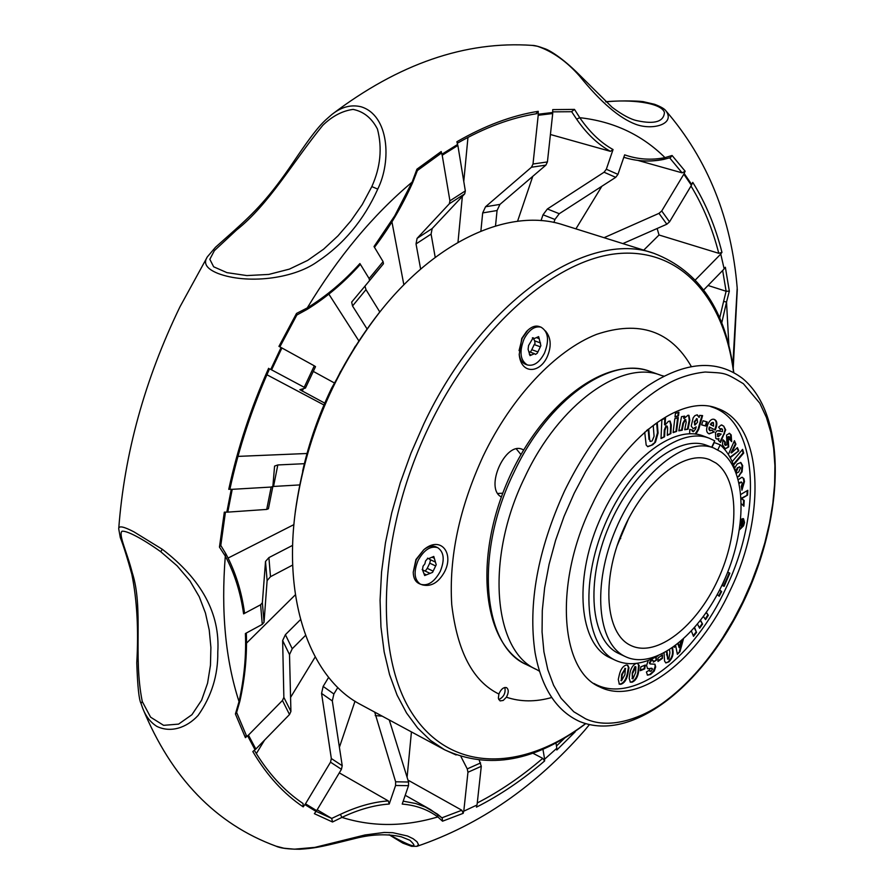 <?xml version="1.0" encoding="UTF-8"?>
<svg xmlns="http://www.w3.org/2000/svg" width="894" height="894" viewBox="0 0 894 894"><rect width="100%" height="100%" fill="white"/><g stroke="black" fill="none" stroke-linecap="round" stroke-linejoin="round"><path stroke-width="1.34" d="M630.292 645.233C605.618 633.433 601.159 580.921 622.57 531.382C643.658 481.698 684.424 449.336 709.691 459.695L715.96 463.047C739.45 479.575 739.55 533.338 717.916 579.714C696.594 626.281 657.023 657.649 631.231 645.68L630.292 645.233M625.018 656.431L625.699 656.755C654.699 670.299 699.063 635.142 722.978 583.089C747.272 531.237 747.429 470.859 721.167 451.984L713.77 448.006C685.43 436.484 639.568 472.904 615.932 528.879C591.94 584.71 597.259 643.501 625.018 656.431M713.77 448.006L706.93 445.435C678.524 433.881 632.639 470.155 609.06 525.985C585.134 581.67 590.576 640.372 618.402 653.335L625.699 656.755M616.972 546.111L628.426 518.967M740.847 519.202L743.551 518.766L744.534 522.509L743.551 525.84L739.506 529.773M739.573 529.393L741.439 527.996M593.817 683.429L595.873 684.491C634.695 704.181 694.828 656.598 726.073 587.906C762.269 513.212 758.38 422.638 712.809 407.295L710.629 406.569M740.824 519.425L742.568 519.403M740.757 520.084L742.869 519.481L743.149 525.571L739.651 528.879M727.694 572.149L729.862 573.177L724.151 586.33L722.274 585.469L725.649 577.122M706.361 612.368L708.339 615.318L705.556 619.631L703.444 616.502M694.627 627.588L696.549 632.427L693.498 636.327L691.431 631.153M683.385 639.143L679.943 651.726L677.384 654.341L675.719 645.937L674.389 647.29L674.255 646.619M658.006 657.995L662.465 654.889L662.454 658.364L657.995 661.471L658.006 657.995M640.853 666.857L645.312 665.035L644.742 668.857L640.283 670.69L640.853 666.857M627.778 674.478C626.459 680.099 624.079 683.374 620.659 684.312L619.33 684.134L618.279 679.429L619.263 675.082C620.581 669.36 622.962 665.996 626.415 665.013L627.756 665.225L628.974 667.773L627.778 674.478L627.197 674.21C625.878 679.82 623.509 683.105 620.09 684.044L619.061 683.966M667.293 435.389L667.639 427.969L667.17 426.159L666.511 426.259L664.901 430.26L664.588 436.753L661.001 438.574L661.873 419.834L665.471 418.046L665.147 424.952L668.41 421.331L670.098 421.085L671.293 424.996L670.88 433.579L667.293 435.389M678.501 415.855L675.004 417.04L675.439 413.397L678.948 412.223L678.501 415.855L675.059 416.593M689.62 433.769L689.777 429.366L692.66 430.17L693.476 431.668L695.61 428.964L696.214 426.84L693.163 428.695L691.207 426.047L693.152 417.867L694.806 415.71L697.052 414.838L699.097 417.453L699.689 415.375L702.595 415.598L698.683 429.478L695.901 434.138M711.847 430.103L714.25 431.947L708.797 433.702C706.327 432.439 705.969 429.399 707.735 424.561C709.624 420.437 711.758 418.705 714.116 419.342L714.619 419.565C717.267 421.007 717.547 424.304 715.468 429.478L715.222 430.059L709.914 427.254L709.478 429.299L710.127 430.696L711.847 430.103M729.616 437.144L728.442 437.177L728.219 438.094L728.699 446.933L725.302 448.822L722.453 444.799L722.911 440.474L723.179 439.837L725.302 442.161L725.257 444.933L726.073 445.402L726.934 443.86L726.554 435.054L729.526 433.333L731.18 434.909L731.661 441.647L729.649 439.446L729.616 437.144M732.152 461.695L742.612 449.38L743.696 453.068L733.538 465.059M738.321 479.676L741.852 477.295L743.897 478.581L744.467 481.564L741.931 490.214L741.305 486.403L742.266 483.464L741.607 482.157L739.226 483.408M740.925 494.382L747.797 490.292L747.563 495.086L741.607 498.64L744.21 500.484L743.92 506.239L741.461 503.858M734.622 468.132L737.215 463.997L740.847 462.522L742.668 465.606L742.087 471.808L737.673 477.351M728.364 454.51L734.432 440.72L735.93 444.206L731.538 452.945L737.405 447.615L738.79 450.844L730.219 457.717M715.468 432.696L717.1 430.684L722.441 431.612L722.497 429.276L721.469 428.863L720.53 429.668L718.62 427.131L721.257 424.963L723.693 426.103L725.693 429.869L720.564 442.396L718.441 440.429L718.999 438.652L717.435 439.144L715.759 438.362L715.468 432.696M705.824 426.047L701.6 424.873L703.03 420.75L707.255 421.957L705.824 426.047L701.611 424.818M684.715 429.768L686.212 422.024L685.508 419.789L683.474 423.443L682.178 430.226L678.803 430.83L681.507 416.671L684.659 416.135L684.212 418.437L687.899 415.274L688.95 415.341L689.81 420.225L688.089 429.165L684.715 429.768M676.59 431.422L673.104 432.629L674.802 418.705L678.3 417.52L676.59 431.422L673.16 432.171M646.485 430.617L648.753 428.941L649.614 439.613L650.497 441.446L652.095 440.977L654.073 436.306L653.235 425.645L657.258 422.694L658.062 433.087L655.503 442.117L652.732 444.787L647.781 446.698L646.172 445.011L644.719 432.16M637.21 663.281L639.176 665.359L638.607 671.696C637.78 677.082 635.634 680.58 632.17 682.178L630.382 682.178L629.186 678.278L629.778 674.132C630.583 668.645 632.729 665.08 636.215 663.426L636.338 663.404M656.073 656.945L656.621 660.018L653.346 662.13L653.056 660.521L651.625 660.331L649.949 662.923L650.363 663.974L654.967 664.186L655.671 666.913L654.263 671.059L650.575 674.489L647.502 675.149L646.396 671.997L649.659 669.908L650.161 671.327L651.167 671.148L652.475 669.148L652.207 668.511L647.658 668.734L646.541 665.516L648.273 660.398M672.612 647.792L672.925 650.262C673.618 654.564 672.299 658.42 668.969 661.828L665.874 662.946L664.566 661.057L664.063 653.045M700.583 620.302L702.572 624.124L699.633 628.259L697.51 624.18M719.67 589.906L721.648 591.582L719.212 596.242L717.223 594.577M744.009 521.649L742.925 518.509M729.862 573.177L729.292 572.942L723.592 586.073M727.682 572.182L729.292 572.942M706.159 612.669L708.339 615.318M707.769 615.072L705.176 619.084M694.303 627.957L696.549 632.427M695.979 632.17L693.241 635.679M679.943 651.726L677.25 653.637M682.535 639.903L679.373 651.469M661.895 655.28L662.454 658.364M661.884 658.096L657.995 660.811M644.663 665.304L644.172 668.589L644.742 668.857M644.172 668.589L640.361 670.154M620.659 684.312L620.09 684.044M628.974 667.773L628.404 667.494L627.197 674.21M627.443 665.102L628.404 667.494M670.88 433.579L667.315 434.842M671.293 424.996L670.69 424.773L670.265 433.344M669.762 421.007L670.69 424.773M665.147 424.952L664.544 424.728L664.834 418.358M664.588 436.753L661.035 438.026M665.907 426.025L664.287 430.036L663.985 436.529M678.289 412.436L677.898 415.632M693.163 428.695L696.214 426.84M694.906 428.137L694.314 427.913M692.928 431.456L692.045 430.003M692.727 431.199L692.124 430.975M698.683 429.478L698.08 429.254L695.13 434.037M698.851 428.863L698.08 429.254M701.946 415.554L698.248 428.639M699.097 417.453L697.387 414.894M714.25 431.947L709.143 433.869M711.702 430.237L713.658 431.724M709.478 429.299L708.886 429.075L709.523 430.472M709.914 427.254L709.311 427.03L708.886 429.075M715.468 429.478L714.652 429.768M714.619 419.565L714.027 419.353C716.664 420.783 716.954 424.08 714.876 429.254M728.442 437.177L727.85 436.954L728.901 436.753M728.219 438.094L727.85 436.954M731.18 434.909L730.588 434.685L731.18 441.111M729.225 433.255L730.588 434.685M725.302 442.161L724.71 441.938L724.654 444.709M723.056 440.127L724.71 441.938M728.699 446.933L725.012 448.687M727.627 437.87L728.096 446.709M743.696 453.068L743.104 452.845L733.292 464.433M742.221 449.838L743.104 452.845M744.467 481.564L743.875 481.341L741.796 489.387M743.897 478.581L743.316 478.357L743.875 481.341M742.378 477.318L743.316 478.357M739.819 482.861L739.081 482.76M741.305 482.112L739.237 482.637M744.21 500.484L743.629 500.26L743.35 505.691M741.26 498.573L743.629 500.26M747.563 495.086L741.238 498.282M747.194 490.661L746.982 494.863M742.668 465.606L742.076 465.383L741.506 471.585L742.087 471.808M740.545 462.433L742.076 465.383M739.461 475.999L737.528 476.893M741.506 471.585L738.88 475.776M738.79 450.844L729.962 457.236M737.047 447.939L738.209 450.621M731.538 452.945L730.957 452.733L735.337 443.983L735.93 444.206M734.175 441.29L735.337 443.983M717.435 439.144L716.44 438.865M718.999 438.652L716.843 438.92M724.565 433.847L723.961 433.624L720.039 441.904M725.693 429.869L725.101 429.656L723.961 433.624M723.693 426.103L725.101 429.656M721.827 424.985L723.101 425.879M721.469 428.863L720.162 429.176M721.648 428.852L720.866 428.651M718.877 430.517L720.43 431.12M706.64 421.778L705.221 425.835M684.905 419.565L685.553 419.778L684.905 419.565L682.871 423.22L681.574 429.992L678.87 430.483M688.089 429.165L684.782 429.422M689.81 420.225L689.207 420.001L687.486 428.941M688.615 415.252L689.207 420.001M684.212 418.437L683.608 418.213L683.988 416.246M682.178 430.226L681.574 429.992M677.63 417.744L675.987 431.199M652.732 444.787L647.479 446.553M655.503 442.117L652.128 444.553M658.062 433.087L657.459 432.852L654.889 441.882M656.699 423.097L657.459 432.852M649.614 439.613L650.217 441.278M648.195 429.355L649.01 439.379M632.17 682.178L630.114 682.01M638.607 671.696L638.025 671.428C637.21 676.814 635.064 680.3 631.6 681.91M639.176 665.359L638.607 665.091L638.025 671.428M637.713 663.337L638.607 665.091M649.927 671.115L649.145 670.232M650.575 674.489L647.245 674.981M655.671 666.913L655.101 666.645L653.279 671.394L650.005 674.221M654.967 664.186L655.101 666.645M649.949 662.923L649.379 662.666L649.67 663.639M651.625 660.331L651.055 660.063L649.379 662.666M652.374 660.096L651.055 660.063M656.621 660.018L653.313 661.515M655.704 657.124L656.051 659.75M651.178 668.578L647.401 668.589M651.637 668.243L650.609 668.31M668.969 661.828L665.594 662.778M672.143 648.116L672.355 650.005C673.048 654.307 671.74 658.163 668.399 661.571M700.326 620.637L702.572 624.124M702.002 623.878L699.32 627.644M721.648 591.582L721.078 591.336L718.731 595.84M719.581 590.074L721.078 591.336M680.87 641.367L679.138 647.625L677.875 643.848M621.274 680.625L621.632 674.411L625.241 668.489M694.906 424.929L694.213 421.767L696.828 418.772M713.211 422.605L711.434 422.907L710.361 424.561L713.568 426.17L710.965 424.784L712.026 423.13L711.434 422.907M736.433 472.904L735.851 472.11M735.538 471.172L737.371 467.808L739.606 466.959M721.179 434.059L718.34 436.663L717.949 434.462L718.597 433.746L721.179 434.059L718.005 433.523L717.346 434.238L718.083 436.518M632.326 678.557L632.237 672.847L634.919 666.6L635.533 666.868L634.919 666.6M667.773 658.956L666.365 651.771M679.138 647.625L678.322 643.49M625.375 668.556L624.928 674.646L621.486 680.815L622.213 674.679L625.375 668.556L624.805 668.287M697.577 422.124L695.085 425.03L694.817 421.99L697.041 418.85L697.577 422.124M696.437 418.627L697.041 418.85M694.213 421.767L694.817 421.99M710.361 424.561L710.965 424.784M712.026 423.13L713.446 422.683L713.568 426.17M737.371 467.808L739.919 467.003L740.489 467.875L738.723 471.976L736.701 473.082M736.153 472.233L737.963 468.031M718.005 436.451L717.413 436.227M717.949 434.462L717.346 434.238M718.597 433.746L718.005 433.523M632.807 673.115L635.88 666.89L635.645 672.489L632.974 678.803L632.237 672.847M669.539 649.849L669.919 652.754L668.868 658.945L668.03 659.18L666.991 651.413M740.21 524.923L741.171 522.252L740.5 522.465M740.601 521.604L743.629 520.643L741.573 526.298L740.768 524.789L740.076 525.951M741.573 526.298L740.992 526.063L741.875 525.326M742.847 521.593L742.97 520.856M741.171 522.252L740.556 522.04M741.014 522.185L743.015 521.671L741.729 525.393L740.88 523.806M741.07 521.872L743.015 521.671M741.316 523.985L741.651 522.096M501.389 496.963C484.179 488.537 505.322 440.898 522.476 449.414L523.605 449.961M420.515 584.24C414.246 579.904 413.43 571.992 418.068 560.504C423.957 549.899 430.495 545.608 437.68 547.653C444.039 552 444.888 559.912 440.239 571.411C434.361 582.072 427.779 586.341 420.515 584.24L418.705 583.38C415.207 581.547 413.374 577.826 413.229 572.216L415.945 559.532L423.778 549.743C441.111 534.88 455.024 554.157 443.815 573.143C437.781 583.179 430.483 587.045 421.923 584.754M545.418 330.914C550.771 337.273 551.598 345.352 547.899 355.142C540.825 373.658 520.923 374.988 519.224 354.505L521.75 338.446L526.555 331.484M551.743 697.51C535.573 702.058 520.464 701.958 506.406 697.197C508.775 692.705 508.831 689.52 506.574 687.665L506.451 687.609C503.467 687.084 500.953 689.218 498.897 694.023C473.071 681.53 457.359 651.76 451.749 604.713C448.81 557.554 459.281 508.027 483.162 456.096C511.569 396.791 555.733 350.392 596.555 334.367C639.277 320.097 670.869 330.836 691.353 366.596M506.406 697.197L503.233 700.438L500.07 700.907L498.36 698.281L498.897 694.023M619.81 538.166L620.727 538.557M504.875 687.464C505.814 693.04 503.769 697.096 498.763 699.622M381.023 310.497L378.799 313.235C333.44 371.703 305.647 437.591 295.422 510.876L294.998 514.385M585.659 723.727C535.864 761.431 488.839 770.114 444.575 749.764L360.997 704.729C312.285 679.641 283.275 605.294 295.132 513.29C305.58 438.406 333.987 371.088 380.33 311.347C437.959 238.653 511.457 207.553 563.41 224.93L653.995 253.371C588.017 228.998 481.933 300.228 423.823 423.901L411.039 453.023L400.277 482.849L391.706 512.944L385.448 542.826L381.559 572.071L380.073 600.254L380.956 626.973L384.163 651.894L389.583 674.691L397.092 695.13L406.535 712.976L417.733 728.107L430.472 740.388L444.575 749.764L456.119 754.972M657.95 655.939C642.294 664.466 628.191 665.963 615.664 660.409L615.184 660.185C585.447 646.563 579.435 584.028 604.936 524.487C630.069 464.779 679.082 426.013 709.378 438.272L703.377 436.026C673.003 423.745 623.978 462.366 598.902 521.94C573.456 581.346 579.569 643.792 609.384 657.448L610.345 657.906M709.378 438.272L714.719 440.82L711.702 447.235M717.815 449.872L720.206 444.787C727.314 451.124 732.477 460.086 735.684 471.686M711.97 447.335L714.228 442.552L720.206 444.787M730.465 589.805C699.063 658.833 638.763 706.718 599.863 686.983C560.147 670.746 553.755 583.246 591.426 506.093C623.744 436.283 681.921 393.639 717.39 408.413C763.051 423.79 766.817 514.754 730.465 589.805M743.395 383.716L759.788 403.205L766.449 417.543L770.829 432.238L773.656 448.408L774.919 465.796L774.629 484.179L772.829 503.3L769.544 522.912L764.828 542.792L758.76 562.695L751.418 582.374L742.88 601.617L733.259 620.168L722.654 637.824C705.344 664.466 686.156 685.642 665.114 701.354C644.786 716.798 610.96 730.532 585.682 718.854L573.78 711.758L561.108 698.303L553.576 685.229L547.798 669.651L543.921 651.815L542.066 632.002L542.289 610.546L544.636 587.827L549.095 564.282L555.587 540.367L563.991 516.542L574.171 493.298L585.905 471.071L598.958 450.308C620.861 418.973 644.105 396.601 668.667 383.202C679.965 377.179 692.146 373.457 705.187 372.027C726.006 373.234 724.274 372.239 743.395 383.716M340.659 371.267L323.404 407.217L310.374 443.066M355.343 346.157L331.629 388.13C318.655 415.051 308.989 442.709 302.63 471.104M413.229 572.216L416.246 559.655L423.778 549.743C428.192 546.279 432.215 545.295 435.859 546.815L437.68 547.653M423.052 566.193L424.873 563.857L425.555 560.951L427.935 558.269L428.55 558.672L433.78 556.448L436.216 564.74L432.584 572.35L424.684 575.557L422.471 569.769L423.052 566.193M425.265 571.11L427.243 568.361L432.897 571.02M435.389 565.813L429.723 563.175L430.573 559.823M424.695 570.908L423.734 570.495M429.723 563.175L427.243 568.361M428.997 558.806L430.115 559.566M519.056 350.604L522.174 338.278L527.762 330.322C531.74 326.634 535.551 325.371 539.183 326.522L541.071 327.193C548.313 331.663 549.441 340.323 544.457 353.175C539.462 362.506 533.763 366.428 527.337 364.942C520.196 360.472 519.101 351.823 524.063 338.971C529.058 329.685 534.724 325.762 541.071 327.193M528.566 345.542L533.148 337.787L534.243 338.558L538.646 336.625L540.881 345.687L537.294 353.186L535.517 354.415L534.456 353.678L530.019 355.633L528.097 349.297L528.566 345.542M530.421 352.202L531.774 349.688L537.629 351.834M540.077 346.704L534.221 344.581L535.025 343.564L534.679 340.849L540.535 342.972M527.337 364.942L525.471 364.238C522.029 362.83 519.939 359.522 519.202 354.337M534.221 344.581L531.774 349.688M533.215 338.178L534.679 340.849M732.801 365.523L737.192 287.969C731.471 218.471 707.757 159.49 666.052 111.001L666.052 111.001C675.462 124.11 652.665 130.636 635.79 124.333C619.386 118.209 600.634 102.106 579.547 76.046C566.662 61.395 552.615 51.472 537.406 46.253L532.243 45.393C465.428 40.755 398.668 63.776 331.965 114.421C341.474 106.889 351.208 104.352 361.165 106.799C388.957 115.382 391.751 160.819 377.749 189.092C363.914 219.98 343.721 244.218 317.191 261.819C292.517 279.397 246.342 284.18 218.091 273.486C206.559 268.859 202.972 263.317 207.341 256.88L179.962 306.821C144.794 379.514 124.378 453.504 118.723 528.79C118.667 525.493 123.752 526.521 133.977 531.874L162.295 549.274C201.72 579.513 220.226 613.765 217.79 652.028C218.125 675.16 211.565 696.303 198.099 715.457C186.589 727.906 170.687 733.058 156.908 726.42C150.605 722.464 145.867 716.418 142.705 708.294L141.006 703.422L142.28 701.555C132.927 655.369 143.845 608.479 132.245 572.685C127.071 552.235 118.287 534.713 121.964 531.237C126.78 530.466 142.425 538.635 160.752 551.732L177.135 565.846L189.986 580.955L199.25 596.745L205.452 613.049L209.23 630.024L210.895 647.435L210.459 665.281L207.564 683.206L201.597 700.214L191.931 714.708L178.588 724.118L163.613 725.336L150.594 717.178L142.28 701.555M225.355 553.375L225.925 553.911L225.299 556.102L219.455 547.106L224.316 512.161L226.83 512.117L231.267 489.297L228.752 489.32L229.948 488.973C238.765 448.263 251.963 408.223 269.519 368.853L270.759 369.434L281.085 347.531L278.939 346.38L296.517 313.436L307.257 307.927C338.189 256.746 373.144 214.806 412.112 182.119L416.939 169.178L417.319 170.586M417.409 170.519L440.776 153.533L441.2 151.522L441.882 154.26L457.56 144.482L456.89 141.744C484.894 125.596 512.005 115.46 538.233 111.325L538.154 114.231L552.66 112.499L552.738 109.616L574.496 109.403L579.759 117.695C613.407 121.405 641.825 134.715 665.002 157.623L672.087 155.489L670.444 157.623L663.594 159.434L665.002 157.623C651.279 160.372 637.824 159.445 624.638 154.852L617.955 174.375L606.322 169.245L613.049 149.555C600.723 142.705 589.627 132.088 579.759 117.695L576.619 119.148C586.498 133.575 597.762 144.303 610.412 151.343L613.049 149.555M669.673 157.88L682.1 172.844L685.162 171.235L684.111 173.414L691.721 184.533L692.761 182.376C705.612 202.938 715.345 226.271 721.961 252.376L720.732 253.918L724.129 268.781L725.358 267.25L729.325 291.153L726.531 302.06L728.912 345.989M270.759 369.434L271.597 369.859L281.912 347.967L314.308 365.836L304.217 387.292L305.457 388.063L299.87 389.695L324.757 403.127M575.658 730.912L574.898 731.426M575.244 731.784L556.828 749.999L556.727 748.345L544.513 759.285L544.625 760.939L542.736 758.358C521.649 776.495 499.824 791.369 477.262 802.968M544.625 760.939C522.688 779.859 499.969 795.258 476.457 807.137L476.893 805.058L463.64 811.249L463.204 813.328L461.84 810.243L441.938 817.809M463.204 813.328L442.53 821.195L437.848 816.948C404.367 826.827 372.385 826.972 341.91 817.395L332.523 821.999L331.708 818.423L316.085 811.35M332.523 821.999L314.375 813.685L316.007 811.406L304.854 804.578L303.2 806.88L302.999 803.482M303.2 806.88C283.621 793.749 266.825 775.31 252.823 751.575L255.002 749.686L247.593 735.751L245.403 737.651L246.252 735.237L236.731 712.708M245.403 737.651L235.413 713.971L239.033 701.611C225.5 659.928 220.919 611.429 225.299 556.102C234.485 573.177 240.587 592.431 243.604 613.865L260.601 604.78L262.288 624.37L245.392 633.544C246.353 655.268 244.241 677.954 239.033 701.611L239.871 701.175L236.631 712.462M584.575 730.465L589.325 724.732L584.575 730.465C535.662 786.273 479.81 824.883 417.017 846.305L418.481 844.539L416.984 841.757L413.14 838.728L407.541 836.013L392.857 832.705L384.264 832.448L364.964 834.974L314.889 847.378L294.361 849.188L283.946 848.227L276.034 846.171C215.901 824.078 171.458 778.126 142.705 708.294L141.006 703.422C138.972 699.723 137.553 686.179 136.771 662.789C138.693 629.857 137.05 600.377 131.854 574.361C127.563 558.728 123.707 546.446 120.288 537.54L118.723 528.79M299.982 849.099L299.881 849.244C317.091 848.171 325.014 845.914 355.991 838.248C372.228 834.214 387.348 833.733 401.328 836.806L409.843 840.237C419.297 849.121 412.436 847.3 389.27 834.75M605.864 101.894C629.488 99.145 661.404 102.486 664.443 112.443C663.75 121.673 654.732 124.445 637.4 120.757L637.388 120.757C630.818 119.461 622.392 114.968 612.111 107.28L579.547 74.995L579.547 76.046M236.519 230.037C268.96 204.413 292.751 162.149 322.768 125.35C332.255 116.153 342.357 110.845 353.074 109.403C363.579 111.482 371.703 118.03 377.436 129.015C382.397 147.979 380.531 167.178 371.826 186.589L362.271 204.514L350.861 220.919L337.999 235.826L323.639 249.147L307.648 260.4L289.41 269.116L268.803 274.424L246.867 275.575L226.942 272.636L213.666 266.803L209.833 259.305L214.37 250.666L236.519 230.037L234.452 230.373L215.499 247.258L207.341 256.869M226.83 512.117L227.791 512.128L232.228 489.32L231.267 489.297M219.455 547.106L220.628 545.217M235.413 713.971L236.642 712.976M255.002 749.686L255.84 749.049L248.443 735.114L247.593 735.751M316.007 811.406L316.655 810.646L305.502 803.807L304.854 804.578M331.708 818.423L340.379 814.356L341.91 817.395C358.505 809.539 374.284 805.081 389.225 804.03L395.573 785.491L408.513 785.67L402.211 804.075C415.822 805.181 427.701 809.472 437.848 816.948L437.568 814.188L425.32 806.98L415.732 803.516L403.205 801.158M442.53 821.195L442.228 818.088L437.725 814.311M405.217 795.291L430.684 809.696L442.239 818.088M476.893 805.058L463.64 811.249M556.727 748.345L544.513 759.285M721.704 323.047L726.531 302.06L723.615 301.39L719.67 318.041M729.325 291.153L726.118 291.243L723.615 301.39M722.654 270.491L726.118 291.243M720.732 253.918L724.129 268.781M691.006 186.03C703.142 205.911 712.406 228.339 718.776 253.315L721.961 252.376M684.111 173.414L683.821 174.207L691.42 185.326L691.721 184.533M623.8 157.31L626.94 158.193C638.64 161.423 650.631 161.825 662.923 159.4L663.594 159.434C651.1 161.903 638.875 161.49 626.94 158.193L623.822 157.243M574.496 109.403L571.579 111.661M571.646 111.694L576.619 119.148M538.154 114.231L538.21 115.281L552.716 113.538L552.66 112.499M536.054 113.661L538.233 111.325M441.882 154.26L442.206 155.254L457.873 145.465L457.56 144.482M374.474 247.292C389.393 227.724 402.121 206.179 412.648 182.644L412.112 182.119L394.712 215.834L374.016 246.543L383.09 261.64L369.121 278.559L359.902 263.551C344.045 281.241 326.489 296.037 307.257 307.927L306.832 309.559L296.853 315.001M296.517 313.436L296.752 315.057M281.912 347.967L281.085 347.531M232.228 489.32L271.173 487.051L266.714 509.424L227.791 512.128M262.288 624.37L264.043 622.28L267.116 580.597L270.491 576.697L292.718 565.03M292.651 545.34L268.904 557.61L265.518 561.466L262.367 602.712L260.601 604.78M228.082 558.068L293.914 524.61M243.604 613.865L244.498 612.647C241.536 591.135 235.345 571.557 225.925 553.911L220.784 545.441M248.443 735.114L282.437 700.494L289.511 714.529L255.84 749.049M305.502 803.807L330.523 762.169L341.43 769.309L316.655 810.646M317.169 809.796L331.663 818.401M389.225 804.03L388.331 800.923L339.295 772.863M408.513 785.67L408.569 782.015L389.27 719.961M374.698 712.116L395.629 781.792L395.573 785.491M339.407 747.283L355.007 701.22M407.977 780.116L461.84 810.243M463.852 810.545L467.953 772.271L481.285 766.303L477.117 804.365M532.757 753.15L542.736 758.358M555.956 742.847L556.761 747.797M544.547 758.738L542.915 749.138M726.062 291.232L708.037 285.477M695.431 279.867L720.363 254.477M723.771 269.351L703.746 289.879M718.776 253.315L659.034 234.999L657.135 228.495M691.42 185.326L669.528 221.857L661.728 210.973L683.821 174.207M682.1 172.844L637.914 160.417M550.413 134.502L610.412 151.343M517.57 221.243L532.779 176.33M606.322 169.245L604.065 172.229L547.385 208.972L543.016 214.795L541.026 220.628M553.9 222.461L554.928 219.466L559.264 213.711L615.709 177.336L617.955 174.375M552.716 113.538L547.419 161.926L533.003 164.015L538.21 115.281M457.873 145.465L465.327 190.914L449.928 200.837L442.206 155.254M306.832 309.559C326.098 297.691 343.855 282.716 360.092 264.635L359.902 263.551M358.796 340.815L328.858 294.137M369.121 278.559L369.524 280.638L351.677 302.083L352.527 305.983L366.998 328.858M369.524 280.638L383.459 263.752L383.09 261.64M379.816 311.984L365.981 289.656L364.976 286.114M371.938 277.587L383.459 263.752M304.217 387.292L271.597 369.859M304.362 463.695L277.822 464.947L274.581 466.087L272.871 486.381L271.173 487.051M237.972 456.387L307.011 453.493M323.963 404.982L266.904 374.754M272.849 486.492L299.624 484.928M266.714 509.424L268.423 508.742L272.849 486.47M246.52 643.132L295.422 594.745M495.511 225.947L497.064 210.526L499.947 204.402L545.888 165.122L547.419 161.926M533.003 164.015L531.472 167.234L485.543 206.76L482.682 212.917L480.883 231.11M435.222 257.394L431.087 234.094L432.171 228.54L464.724 193.842L465.327 190.914M449.928 200.837L449.347 203.765L417.085 238.363L416.034 243.917L420.649 269.128M334.222 382.867L313.213 371.356M300.563 619.553L285.398 634.684L282.638 640.551L283.856 697.398L282.437 700.494M289.511 714.529L290.919 711.434L289.511 654.609L292.237 648.753L305.547 635.377M328.623 677.373L323.147 686.413L321.561 693.42L331.328 758.537L330.523 762.169M341.43 769.309L342.223 765.7L332.311 700.941L333.875 693.979L337.787 687.52M256.332 753.608L264.557 740.109M290.572 697.398L315.18 656.989M407.105 777.311L411.43 731.907M460.991 756.67L467.26 768.896L467.953 772.271M481.285 766.303L479.296 760.414M643.725 250.152L659.034 234.999M622.861 243.593L666.823 224.226L669.528 221.857M575.915 228.864L601.863 186.254M661.728 210.973L658.99 213.353L604.065 237.692M457.985 242.352L462.354 196.367M463.774 181.426L467.964 137.385M403.864 284.851L391.941 221.88M315.526 366.652L305.457 388.063L315.526 366.652L314.308 365.836M664.901 430.26L664.287 430.036M728.766 439.68L728.174 439.457M721.67 439.446L721.078 439.222M683.474 423.443L682.871 423.22M672.925 650.262L672.355 650.005M621.632 674.411L622.213 674.679M719.871 433.791L719.279 433.568M666.443 654.799L667.013 655.056M733.605 372.496C724.241 298.954 681.451 248.018 618.279 253.55C555.364 258.992 476.48 327.506 429.042 426.349C377.961 532.288 373.312 653.581 411.989 713.11C450.61 773.131 522.13 771.533 585.458 723.671M526.521 664.633C483.308 644.25 473.563 561.611 506.63 483.576C539.451 405.44 605.439 354.75 650.206 371.479C610.926 355.399 547.955 399.339 513.849 472.624C473.999 553.632 482.76 646.396 526.521 664.633L536.925 669.718C493.32 651.581 484.816 558.571 524.812 477.195C559.041 403.585 621.989 359.343 661.102 375.379L663.951 376.139M564.46 491.141C537.696 550.123 527.896 603.953 535.07 652.62C541.507 688.045 556.448 711.043 579.882 721.603C633.589 743.238 705.668 682.882 744.892 598.812C784.284 514.665 787.279 415.341 742.523 378.408C716.541 358.93 684.882 361.455 647.558 385.984C615.195 408.938 587.492 443.994 564.46 491.141M424.169 573.814L426.36 574.842M434.294 558.236L432.081 557.208M529.337 354.248L531.427 355.007M539.25 338.636L536.78 337.742M533.494 338.033L532.723 337.753M416.939 169.178L441.2 151.522M672.087 155.489L685.162 171.235M228.752 489.32C237.636 448.307 250.923 407.966 268.613 368.306M160.752 551.732L162.295 549.274M276.034 846.171C280.269 848.183 288.226 849.211 299.881 849.244L299.781 849.11M371.826 186.589L377.749 189.092M565.075 737.684L556.47 745.998M264.043 622.28L262.367 602.712M340.379 814.356C357.399 806.377 373.39 801.896 388.331 800.923M408.569 782.015L395.629 781.792M604.065 172.229L615.709 177.336M369.546 280.615L376.072 272.491M554.928 219.466L543.016 214.795M497.064 210.526L482.682 212.917M431.087 234.094L416.034 243.917M365.981 289.656L352.527 305.983M303.368 388.678L302.261 391.181M277.822 464.947L273.542 486.437M268.904 557.61L270.491 576.697M285.398 634.684L292.237 648.753M323.147 686.413L333.875 693.979M267.116 580.597L265.518 561.466M290.919 711.434L283.856 697.398M342.223 765.7L331.328 758.537M382.196 716.15L375.201 715.58M480.592 762.94L467.26 768.896M658.99 213.353L666.823 224.226M547.385 208.972L559.264 213.711M531.472 167.234L545.888 165.122M449.347 203.765L464.724 193.842M332.311 700.941L321.561 693.42M289.511 654.609L282.638 640.551M417.085 238.363L432.171 228.54M485.543 206.76L499.947 204.402M712.809 407.295L711.009 406.636M742.288 519.258L742.869 519.481M667.17 426.159L666.566 425.935M693.185 431.612L692.582 431.377M710.249 430.752L709.657 430.528M729.191 436.741L728.599 436.529M725.749 445.368L725.157 445.156M741.607 482.157L741.025 481.933M595.873 684.491L594.141 683.653M721.916 428.897L721.324 428.673M720.698 431.221L720.106 431.009M685.91 419.811L685.307 419.588M650.497 441.446L649.882 441.211M650.161 671.327L649.592 671.059M650.363 663.974L649.782 663.717M652.687 660.163L652.117 659.906M621.486 680.815L620.917 680.546M625.632 668.6L625.051 668.332M697.275 418.906L696.672 418.683M695.085 425.03L694.482 424.806M713.323 422.627L712.719 422.404M739.919 467.003L739.338 466.78M718.34 436.663L717.748 436.451M632.561 678.792L631.991 678.524M635.88 666.89L635.299 666.622M668.03 659.18L667.46 658.912M741.484 525.393L740.914 525.158M653.995 253.371C699.454 270.882 726.062 310.62 733.795 372.597M295.422 510.876L295.132 513.29M378.799 313.235L380.33 311.347M609.864 657.682L615.664 660.409M497.824 493.466L502.786 493.209M520.934 454.543L516.374 448.978M536.925 669.718L539.462 671.226M535.305 653.961L535.07 652.62M650.206 371.479L661.102 375.379M648.675 385.213L647.558 385.984M422.18 569.545L423.074 569.959M424.292 570.651L429.947 573.311M429.735 559.432L435.389 562.069M427.522 558.191L428.55 558.672M526.532 331.506L527.762 330.322M529.583 351.89L534.456 353.678M532.366 337.876L534.243 338.558M389.058 834.739L402.836 843.12L411.575 846.327L417.017 846.305M737.293 289.131L733.225 368.362M666.041 111.001C664.745 108.967 660.934 106.732 654.587 104.296L644.127 101.871C642.853 101.178 624.079 100.195 605.674 101.715M579.547 74.995C562.259 57.596 548.793 49.829 544.625 48.634C538.736 46.432 534.612 45.348 532.243 45.393L532.243 45.393M331.953 114.432C323.516 121.863 318.767 124.355 293.523 161.881C269.463 197.585 253.851 212.962 234.452 230.373M220.762 545.709L225.444 512.15M303.066 803.527C284.214 790.832 267.965 773.086 254.321 750.289M571.881 111.705L552.693 111.862M457.27 143.275C484.649 127.607 511.111 117.74 536.657 113.694M412.648 182.644L417.442 170.408M296.897 314.911L279.867 346.883M246.319 633.03C247.191 655.101 245.045 677.808 239.871 701.175M272.86 486.414L268.423 508.742"/></g></svg>
